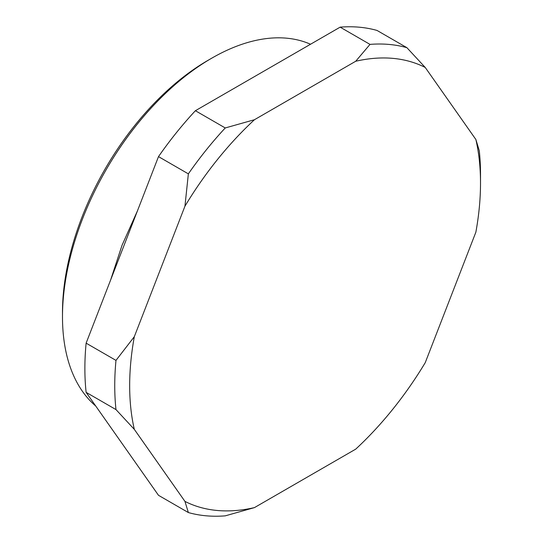<?xml version="1.0" encoding="UTF-8"?>
<svg xmlns="http://www.w3.org/2000/svg" width="543" height="543" viewBox="0 0 543 543"><rect width="100%" height="100%" fill="white"/><g stroke="black" fill="none" stroke-linecap="round" stroke-linejoin="round"><path stroke-width="0.81" d="M62.486 316.752L62.486 312.442A205.858 118.856 -60 0 1 208.044 60.321A205.858 118.856 -60 0 1 208.05 60.314L211.777 58.162A211.139 121.903 120 0 0 211.777 58.162A211.139 121.903 120 0 0 62.486 316.752A211.139 121.903 120 0 0 95.724 406.008M310.528 44.248A211.139 121.903 120 0 0 211.784 58.162L208.044 60.321M475.865 139.49L479.272 150.649A258.644 149.332 -60 0 1 480.514 174.527L480.514 183.147A248.09 143.237 120 0 0 475.865 139.49L425.237 67.461A248.09 143.237 120 0 0 355.719 61.25L254.463 119.718A248.09 143.237 120 0 0 184.946 206.191L134.318 336.68A248.09 143.237 120 0 0 134.318 429.364L184.946 501.393A248.09 143.237 120 0 0 254.463 507.603L355.719 449.142A248.09 143.237 120 0 0 425.237 362.67L475.865 232.18A248.09 143.237 120 0 0 480.514 183.147M355.719 61.25L370 44.39A258.644 149.332 -60 0 1 406.897 47.682L425.237 67.461M184.946 206.191L188.36 173.862A258.644 149.332 -60 0 1 225.25 127.958L254.463 119.718M134.318 429.364L115.985 409.592A258.644 149.332 -60 0 1 115.985 360.396L134.318 336.68M254.463 507.603L225.25 515.85A258.644 149.332 -60 0 1 188.36 512.551L184.946 501.393M370 44.39L340.142 27.15A258.644 149.332 -60 0 1 377.039 30.449L406.897 47.682M340.142 27.15L195.392 110.718L225.25 127.958M188.36 173.862L158.495 156.622A258.644 149.332 -60 0 1 195.392 110.718M158.495 156.622L86.12 343.156L115.985 360.396M115.985 409.592L86.12 392.351A258.644 149.332 -60 0 1 86.12 343.156M86.12 392.351L158.495 495.318L188.36 512.551M110.616 280.025L122.039 245.28L137.427 210.935"/></g></svg>
